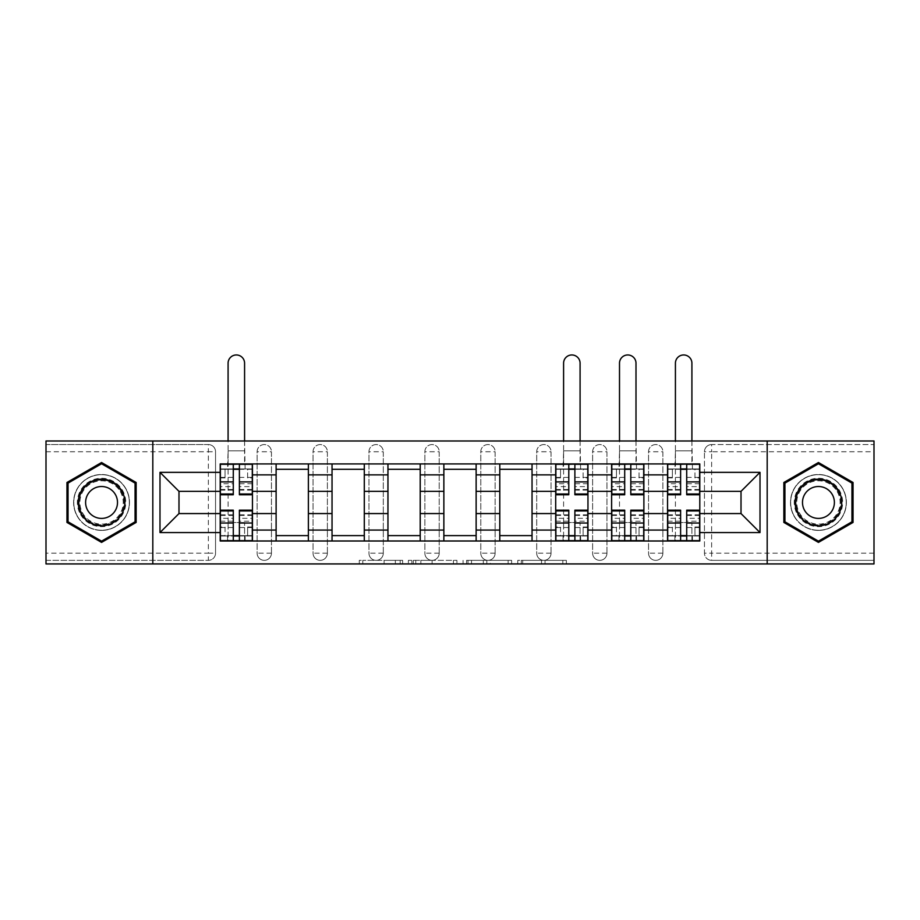 <?xml version="1.0" encoding="UTF-8"?>
<svg xmlns="http://www.w3.org/2000/svg" width="920" height="920" viewBox="0 0 920 920"><rect width="100%" height="100%" fill="white"/><g stroke="black" fill="none" stroke-linecap="round" stroke-linejoin="round"><path stroke-width="0.69" stroke-dasharray="4.6 3.45" d="M402.649 563.937L362.802 563.937L402.649 563.937L402.649 560.349L384.088 560.349L384.088 563.937L384.088 560.349L402.649 560.349L402.649 563.937L402.649 560.349L384.088 560.349L384.088 563.937L384.088 560.349L402.649 560.349L362.802 560.349L402.649 560.349M648.543 451.743A7.165 7.165 0 0 1 655.707 444.567A7.165 7.165 0 0 1 662.883 451.743A7.165 7.165 0 0 0 655.707 444.567A7.165 7.165 0 0 0 648.543 451.743L648.543 553.184A7.165 7.165 0 0 0 655.707 560.349A7.165 7.165 0 0 0 662.883 553.184L662.883 451.743A7.165 7.165 0 0 0 655.707 444.567A7.165 7.165 0 0 0 648.543 451.743L648.543 553.184A7.165 7.165 0 0 0 655.707 560.349A7.165 7.165 0 0 0 662.883 553.184L662.883 451.743L648.543 451.743M592.618 451.743A7.165 7.165 0 0 1 599.794 444.567A7.165 7.165 0 0 1 606.958 451.743A7.165 7.165 0 0 0 599.794 444.567A7.165 7.165 0 0 0 592.618 451.743L592.618 553.184A7.165 7.165 0 0 0 599.794 560.349A7.165 7.165 0 0 0 606.958 553.184L606.958 451.743A7.165 7.165 0 0 0 599.794 444.567A7.165 7.165 0 0 0 592.618 451.743L592.618 553.184A7.165 7.165 0 0 0 599.794 560.349A7.165 7.165 0 0 0 606.958 553.184L606.958 451.743L592.618 451.743M536.705 451.743A7.165 7.165 0 0 1 543.881 444.567A7.165 7.165 0 0 1 551.045 451.743A7.165 7.165 0 0 0 543.881 444.567A7.165 7.165 0 0 0 536.705 451.743L536.705 553.184A7.165 7.165 0 0 0 543.881 560.349A7.165 7.165 0 0 0 551.045 553.184L551.045 451.743A7.165 7.165 0 0 0 543.881 444.567A7.165 7.165 0 0 0 536.705 451.743L536.705 553.184A7.165 7.165 0 0 0 543.881 560.349A7.165 7.165 0 0 0 551.045 553.184L551.045 451.743L536.705 451.743M480.792 451.743A7.165 7.165 0 0 1 487.956 444.567A7.165 7.165 0 0 1 495.132 451.743A7.165 7.165 0 0 0 487.956 444.567A7.165 7.165 0 0 0 480.792 451.743L480.792 553.184A7.165 7.165 0 0 0 487.956 560.349A7.165 7.165 0 0 0 495.132 553.184L495.132 451.743A7.165 7.165 0 0 0 487.956 444.567A7.165 7.165 0 0 0 480.792 451.743L480.792 553.184A7.165 7.165 0 0 0 487.956 560.349A7.165 7.165 0 0 0 495.132 553.184L495.132 451.743L480.792 451.743M424.867 451.743A7.165 7.165 0 0 1 432.043 444.567A7.165 7.165 0 0 1 439.208 451.743A7.165 7.165 0 0 0 432.043 444.567A7.165 7.165 0 0 0 424.867 451.743L424.867 553.184A7.165 7.165 0 0 0 432.043 560.349A7.165 7.165 0 0 0 439.208 553.184L439.208 451.743A7.165 7.165 0 0 0 432.043 444.567A7.165 7.165 0 0 0 424.867 451.743L424.867 553.184A7.165 7.165 0 0 0 432.043 560.349A7.165 7.165 0 0 0 439.208 553.184L439.208 451.743L424.867 451.743M368.954 451.743A7.165 7.165 0 0 1 376.119 444.567A7.165 7.165 0 0 1 383.295 451.743A7.165 7.165 0 0 0 376.119 444.567A7.165 7.165 0 0 0 368.954 451.743L368.954 553.184A7.165 7.165 0 0 0 376.119 560.349A7.165 7.165 0 0 0 383.295 553.184L383.295 451.743A7.165 7.165 0 0 0 376.119 444.567A7.165 7.165 0 0 0 368.954 451.743L368.954 553.184A7.165 7.165 0 0 0 376.119 560.349A7.165 7.165 0 0 0 383.295 553.184L383.295 451.743L368.954 451.743M313.041 451.743A7.165 7.165 0 0 1 320.206 444.567A7.165 7.165 0 0 1 327.382 451.743A7.165 7.165 0 0 0 320.206 444.567A7.165 7.165 0 0 0 313.041 451.743L313.041 553.184A7.165 7.165 0 0 0 320.206 560.349A7.165 7.165 0 0 0 327.382 553.184L327.382 451.743A7.165 7.165 0 0 0 320.206 444.567A7.165 7.165 0 0 0 313.041 451.743L313.041 553.184A7.165 7.165 0 0 0 320.206 560.349A7.165 7.165 0 0 0 327.382 553.184L327.382 451.743L313.041 451.743M257.117 451.743A7.165 7.165 0 0 1 264.293 444.567A7.165 7.165 0 0 1 271.457 451.743A7.165 7.165 0 0 0 264.293 444.567A7.165 7.165 0 0 0 257.117 451.743L257.117 553.184A7.165 7.165 0 0 0 264.293 560.349A7.165 7.165 0 0 0 271.457 553.184L271.457 451.743A7.165 7.165 0 0 0 264.293 444.567A7.165 7.165 0 0 0 257.117 451.743L257.117 553.184A7.165 7.165 0 0 0 264.293 560.349A7.165 7.165 0 0 0 271.457 553.184L271.457 451.743L257.117 451.743M101.556 530.414A27.956 27.956 0 0 1 73.6 502.458A27.956 27.956 0 0 1 101.556 474.501A27.956 27.956 0 0 1 129.513 502.458A27.956 27.956 0 0 1 101.556 530.414A27.956 27.956 0 0 1 73.6 502.458A27.956 27.956 0 0 1 101.556 474.501A27.956 27.956 0 0 1 129.513 502.458A27.956 27.956 0 0 1 101.556 530.414M818.443 530.414A27.956 27.956 0 0 1 790.487 502.458A27.956 27.956 0 0 1 818.443 474.501A27.956 27.956 0 0 1 846.4 502.458A27.956 27.956 0 0 1 818.443 530.414A27.956 27.956 0 0 1 790.487 502.458A27.956 27.956 0 0 1 818.443 474.501A27.956 27.956 0 0 1 846.4 502.458A27.956 27.956 0 0 1 818.443 530.414M562.822 563.937L521.306 563.937L562.822 563.937L562.822 560.349L545.054 560.349L566.341 560.349L566.341 563.937L566.341 560.349L521.306 560.349L566.341 560.349L566.341 563.937L566.341 560.349L562.822 560.349L562.822 563.937M541.535 563.937L522.709 563.937L541.535 563.937L541.535 560.349L545.054 560.349L541.535 560.349L541.535 563.937L541.535 560.349L522.709 560.349L522.709 563.937L522.709 560.349L541.535 560.349L541.535 563.937M517.787 563.937L521.306 563.937L517.787 563.937L517.787 560.349L521.306 560.349L517.787 560.349L517.787 563.937M359.283 563.937L362.802 563.937L359.283 563.937L359.283 560.349L362.802 560.349L359.283 560.349L359.283 563.937M874 553.184L711.631 553.184L711.631 560.349L874 560.349L874 563.937L46 563.937L46 560.349L208.368 560.349A7.165 7.165 0 0 0 215.544 553.184L215.544 451.743A7.165 7.165 0 0 0 208.368 444.567A7.165 7.165 0 0 1 215.544 451.743A7.165 7.165 0 0 0 208.368 444.567L46 444.567L46 440.99L874 440.99L874 444.567L711.631 444.567A7.165 7.165 0 0 0 704.456 451.743L704.456 553.184A7.165 7.165 0 0 0 711.631 560.349A7.165 7.165 0 0 1 704.456 553.184A7.165 7.165 0 0 0 711.631 560.349L874 560.349L874 444.567L711.631 444.567A7.165 7.165 0 0 0 704.456 451.743L704.456 553.184L711.631 553.184L711.631 451.743L874 451.743M456.918 563.937L453.399 563.937L456.918 563.937L456.918 560.349L456.918 563.937M411.884 563.937L453.399 563.937L408.365 563.937L411.884 563.937L411.884 560.349L456.918 560.349L408.365 560.349L408.365 563.937L408.365 560.349L411.884 560.349L411.884 563.937M466.601 563.937L511.635 563.937L463.082 563.937L466.601 563.937L466.601 560.349L511.635 560.349L511.635 563.937L511.635 560.349L490.348 560.349L490.348 563.937M215.544 553.184L215.544 451.743L208.368 451.743L208.368 553.184L46 553.184L46 560.349L208.368 560.349A7.165 7.165 0 0 0 215.544 553.184A7.165 7.165 0 0 1 208.368 560.349L208.368 553.184L215.544 553.184M46 451.743L208.368 451.743L208.368 444.567L46 444.567L46 553.184M667.54 463.933L699.798 463.933L699.798 469.303L667.54 469.303L667.54 463.933L643.885 463.933L643.885 469.303L611.616 469.303L611.616 463.933L587.96 463.933L587.96 469.303L555.703 469.303L555.703 463.933L532.047 463.933L532.047 469.303L499.79 469.303L499.79 463.933L476.134 463.933L476.134 469.303L443.865 469.303L443.865 463.933L420.21 463.933L420.21 469.303L387.952 469.303L387.952 463.933L364.297 463.933L364.297 469.303L332.039 469.303L332.039 463.933L308.384 463.933L308.384 469.303L276.115 469.303L276.115 463.933L252.459 463.933L252.459 469.303L220.202 469.303L220.202 535.612L252.459 535.612L252.459 469.303M252.459 535.612L252.459 540.995L276.115 540.995L276.115 535.612L308.384 535.612L308.384 469.303M276.115 469.303L276.115 535.612M308.384 535.612L308.384 540.995L332.039 540.995L332.039 535.612L364.297 535.612L364.297 469.303M332.039 469.303L332.039 535.612M364.297 535.612L364.297 540.995L387.952 540.995L387.952 535.612L420.21 535.612L420.21 469.303M387.952 469.303L387.952 535.612M420.21 535.612L420.21 540.995L443.865 540.995L443.865 535.612L476.134 535.612L476.134 469.303M443.865 469.303L443.865 535.612M476.134 535.612L476.134 540.995L499.79 540.995L499.79 535.612L532.047 535.612L532.047 469.303M499.79 469.303L499.79 535.612M532.047 535.612L532.047 540.995L555.703 540.995L555.703 535.612L587.96 535.612L587.96 469.303M555.703 469.303L555.703 535.612M587.96 535.612L587.96 540.995L611.616 540.995L611.616 535.612L643.885 535.612L643.885 469.303M611.616 469.303L611.616 535.612M643.885 535.612L643.885 540.995L667.54 540.995L667.54 535.612L699.798 535.612L699.798 469.303M667.54 469.303L667.54 535.612M643.885 513.567L667.54 513.567M587.96 513.567L611.616 513.567M532.047 513.567L555.703 513.567M476.134 513.567L499.79 513.567M420.21 513.567L443.865 513.567M364.297 513.567L387.952 513.567M308.384 513.567L332.039 513.567M252.459 513.567L276.115 513.567M667.54 491.349L643.885 491.349M611.616 491.349L587.96 491.349M555.703 491.349L532.047 491.349M499.79 491.349L476.134 491.349M443.865 491.349L420.21 491.349M387.952 491.349L364.297 491.349M332.039 491.349L308.384 491.349M276.115 491.349L252.459 491.349M220.202 491.349L178.986 491.349L178.986 513.567L220.202 513.567M152.812 563.937L152.812 440.99M767.188 563.937L767.188 440.99M699.798 513.567L741.014 513.567L741.014 491.349L699.798 491.349M252.459 540.995L220.202 540.995L220.202 535.612M220.202 469.303L220.202 463.933L252.459 463.933M276.115 463.933L308.384 463.933M332.039 463.933L364.297 463.933M387.952 463.933L420.21 463.933M443.865 463.933L476.134 463.933M499.79 463.933L532.047 463.933M555.703 463.933L587.96 463.933M611.616 463.933L643.885 463.933M699.798 535.612L699.798 540.995L667.54 540.995M643.885 540.995L611.616 540.995M587.96 540.995L555.703 540.995M532.047 540.995L499.79 540.995M476.134 540.995L443.865 540.995M420.21 540.995L387.952 540.995M364.297 540.995L332.039 540.995M308.384 540.995L276.115 540.995M252.287 535.612L239.384 535.612M233.289 535.612L220.386 535.612M220.386 469.303L233.289 469.303M239.384 469.303L252.287 469.303M662.883 553.184A7.165 7.165 0 0 1 655.707 560.349A7.165 7.165 0 0 1 648.543 553.184L662.883 553.184M606.958 553.184A7.165 7.165 0 0 1 599.794 560.349A7.165 7.165 0 0 1 592.618 553.184L606.958 553.184M551.045 553.184A7.165 7.165 0 0 1 543.881 560.349A7.165 7.165 0 0 1 536.705 553.184L551.045 553.184M495.132 553.184A7.165 7.165 0 0 1 487.956 560.349A7.165 7.165 0 0 1 480.792 553.184L495.132 553.184M439.208 553.184A7.165 7.165 0 0 1 432.043 560.349A7.165 7.165 0 0 1 424.867 553.184L439.208 553.184M383.295 553.184A7.165 7.165 0 0 1 376.119 560.349A7.165 7.165 0 0 1 368.954 553.184L383.295 553.184M327.382 553.184A7.165 7.165 0 0 1 320.206 560.349A7.165 7.165 0 0 1 313.041 553.184L327.382 553.184M271.457 553.184A7.165 7.165 0 0 1 264.293 560.349A7.165 7.165 0 0 1 257.117 553.184L271.457 553.184M587.788 535.612L574.885 535.612M568.79 535.612L555.887 535.612M555.887 469.303L568.79 469.303M574.885 469.303L587.788 469.303M643.701 535.612L630.798 535.612M624.703 535.612L611.8 535.612M611.8 469.303L624.703 469.303M630.798 469.303L643.701 469.303M699.614 535.612L686.711 535.612M680.616 535.612L667.713 535.612M667.713 469.303L680.616 469.303M686.711 469.303L699.614 469.303M136.148 482.494L101.556 462.518L66.964 482.494L66.964 522.433L101.556 542.397L136.148 522.433L136.148 482.494M853.035 482.494L818.443 462.518L783.851 482.494L783.851 522.433L818.443 542.397L853.035 522.433L853.035 482.494M415.759 563.937L420.854 563.937L415.759 563.937L415.759 560.349L413.298 560.349L413.298 563.937L413.298 560.349L420.854 560.349L415.759 560.349L415.759 563.937M420.854 563.937L432.112 563.937L420.854 563.937L420.854 560.349L432.112 560.349L432.112 563.937L432.112 560.349L420.854 560.349L420.854 563.937M466.601 560.349L486.829 560.349L486.829 563.937L486.829 560.349L483.31 560.349L486.829 560.349L486.829 563.937L486.829 560.349L490.348 560.349M468.004 560.349L468.004 563.937L468.004 560.349M463.082 560.349L463.082 563.937L463.082 560.349M228.091 440.99L228.091 363.204A8.245 8.245 0 0 1 236.336 354.959A8.245 8.245 0 0 1 244.582 363.204A8.245 8.245 0 0 0 236.336 354.959A8.245 8.245 0 0 0 228.091 363.204A8.245 8.245 0 0 1 236.336 354.959A8.245 8.245 0 0 1 244.582 363.204L244.582 463.933M228.091 463.933L228.091 450.846L227.55 468.947L252.287 468.947L247.618 468.947L247.618 477.905L252.287 477.905L252.287 468.947L252.287 477.905L247.618 477.905L247.618 468.947L252.287 468.947L252.287 494.753M220.386 464.289L220.386 477.905L225.043 477.905L225.043 468.947L220.386 468.947L220.386 477.905L225.043 477.905L225.043 468.947L220.386 468.947L233.289 468.947L233.289 464.289L239.384 464.289L239.384 468.947L252.287 468.947L252.287 464.289M252.287 483.724L239.384 483.724L239.384 490.095L239.384 468.947M239.384 483.724L239.384 486.611L252.287 486.611M239.384 486.611L239.384 494.753M220.386 490.095L233.289 490.095L233.289 483.724L220.386 483.724L220.386 490.095L220.386 468.947L227.55 468.947M220.386 477.399L233.289 477.399L233.289 468.947M233.289 477.399L233.289 490.095M233.289 483.724L233.289 494.753M220.386 483.724L220.386 486.611L233.289 486.611M220.386 486.611L220.386 494.753M245.111 468.947L244.582 440.99M220.386 521.203L233.289 521.203L233.289 535.981L220.386 535.981L220.386 540.638L228.091 540.638L228.091 522.537L228.091 540.638L244.582 540.638L244.582 522.537L244.582 540.638L252.287 540.638L252.287 527.01L247.618 527.01L247.618 535.981L252.287 535.981L252.287 527.01L247.618 527.01L247.618 535.981L252.287 535.981L220.386 535.981L225.043 535.981L225.043 527.01L220.386 527.01L220.386 535.981L220.386 527.01L225.043 527.01L225.043 535.981L220.386 535.981L220.386 510.163M233.289 521.203L233.289 518.305L220.386 518.305M233.289 518.305L233.289 510.163M252.287 514.832L239.384 514.832L239.384 521.203L252.287 521.203L252.287 535.981L239.384 535.981L239.384 540.638M252.287 527.528L239.384 527.528L239.384 535.981M239.384 527.528L239.384 514.832M239.384 521.203L239.384 510.163M252.287 521.203L252.287 518.305L239.384 518.305M252.287 518.305L252.287 510.163M233.289 535.981L233.289 540.638M228.091 522.537L228.091 363.204L228.091 522.537L244.582 522.537L228.091 522.537M80.603 514.556A24.196 24.196 0 0 0 113.654 523.411A24.196 24.196 0 0 0 122.509 490.36A24.196 24.196 0 0 0 89.459 481.505A24.196 24.196 0 0 0 80.603 514.556M120.957 491.257A22.402 22.402 0 0 1 112.757 521.858A22.402 22.402 0 0 1 82.156 513.659A22.402 22.402 0 0 0 112.757 521.858A22.402 22.402 0 0 0 120.957 491.257A22.402 22.402 0 0 0 90.355 483.057A22.402 22.402 0 0 0 82.156 513.659A22.402 22.402 0 0 1 90.355 483.057A22.402 22.402 0 0 1 120.957 491.257A22.402 22.402 0 0 0 90.355 483.057A22.402 22.402 0 0 0 82.156 513.659M115.368 494.488A15.95 15.95 0 0 1 109.537 516.269A15.95 15.95 0 0 1 87.745 510.439A15.95 15.95 0 0 1 93.587 488.647A15.95 15.95 0 0 1 115.368 494.488M77.498 516.35A27.784 27.784 0 0 1 87.665 478.4A27.784 27.784 0 0 1 125.614 488.566A27.784 27.784 0 0 1 115.448 526.516A27.784 27.784 0 0 1 77.498 516.35A27.784 27.784 0 0 1 87.665 478.4A27.784 27.784 0 0 1 125.614 488.566A27.784 27.784 0 0 1 115.448 526.516A27.784 27.784 0 0 1 77.498 516.35M101.556 463.76L135.067 483.115L135.067 521.812L101.556 541.155L68.045 521.812L68.045 483.115L101.556 463.76M797.49 514.556A24.196 24.196 0 0 0 830.541 523.411A24.196 24.196 0 0 0 839.396 490.36A24.196 24.196 0 0 0 806.345 481.505A24.196 24.196 0 0 0 797.49 514.556M837.844 491.257A22.402 22.402 0 0 1 829.644 521.858A22.402 22.402 0 0 1 799.043 513.659A22.402 22.402 0 0 0 829.644 521.858A22.402 22.402 0 0 0 837.844 491.257A22.402 22.402 0 0 0 807.242 483.057A22.402 22.402 0 0 0 799.043 513.659A22.402 22.402 0 0 1 807.242 483.057A22.402 22.402 0 0 1 837.844 491.257A22.402 22.402 0 0 0 807.242 483.057A22.402 22.402 0 0 0 799.043 513.659M832.255 494.488A15.95 15.95 0 0 1 826.413 516.269A15.95 15.95 0 0 1 804.632 510.439A15.95 15.95 0 0 1 810.462 488.647A15.95 15.95 0 0 1 832.255 494.488M794.385 516.35A27.784 27.784 0 0 1 804.551 478.4A27.784 27.784 0 0 1 842.501 488.566A27.784 27.784 0 0 1 832.335 526.516A27.784 27.784 0 0 1 794.385 516.35A27.784 27.784 0 0 1 804.551 478.4A27.784 27.784 0 0 1 842.501 488.566A27.784 27.784 0 0 1 832.335 526.516A27.784 27.784 0 0 1 794.385 516.35M818.443 463.76L851.954 483.115L851.954 521.812L818.443 541.155L784.932 521.812L784.932 483.115L818.443 463.76M563.592 440.99L563.592 363.204A8.245 8.245 0 0 1 571.837 354.959A8.245 8.245 0 0 1 580.083 363.204A8.245 8.245 0 0 0 571.837 354.959A8.245 8.245 0 0 0 563.592 363.204A8.245 8.245 0 0 1 571.837 354.959A8.245 8.245 0 0 1 580.083 363.204L580.083 463.933M563.592 463.933L563.592 450.846L563.051 468.947L587.788 468.947L583.119 468.947L583.119 477.905L587.788 477.905L587.788 468.947L587.788 477.905L583.119 477.905L583.119 468.947L587.788 468.947L587.788 494.753M555.887 464.289L555.887 477.905L560.544 477.905L560.544 468.947L555.887 468.947L555.887 477.905L560.544 477.905L560.544 468.947L555.887 468.947L568.79 468.947L568.79 464.289L574.885 464.289L574.885 468.947L587.788 468.947L587.788 464.289M587.788 483.724L574.885 483.724L574.885 490.095L574.885 468.947M574.885 483.724L574.885 486.611L587.788 486.611M574.885 486.611L574.885 494.753M555.887 490.095L568.79 490.095L568.79 483.724L555.887 483.724L555.887 490.095L555.887 468.947L563.051 468.947M555.887 477.399L568.79 477.399L568.79 468.947M568.79 477.399L568.79 490.095M568.79 483.724L568.79 494.753M555.887 483.724L555.887 486.611L568.79 486.611M555.887 486.611L555.887 494.753M580.612 468.947L580.083 440.99M555.887 521.203L568.79 521.203L568.79 535.981L555.887 535.981L555.887 540.638L563.592 540.638L563.592 522.537L563.592 540.638L580.083 540.638L580.083 522.537L580.083 540.638L587.788 540.638L587.788 527.01L583.119 527.01L583.119 535.981L587.788 535.981L587.788 527.01L583.119 527.01L583.119 535.981L587.788 535.981L555.887 535.981L560.544 535.981L560.544 527.01L555.887 527.01L555.887 535.981L555.887 527.01L560.544 527.01L560.544 535.981L555.887 535.981L555.887 510.163M568.79 521.203L568.79 518.305L555.887 518.305M568.79 518.305L568.79 510.163M587.788 514.832L574.885 514.832L574.885 521.203L587.788 521.203L587.788 535.981L574.885 535.981L574.885 540.638M587.788 527.528L574.885 527.528L574.885 535.981M574.885 527.528L574.885 514.832M574.885 521.203L574.885 510.163M587.788 521.203L587.788 518.305L574.885 518.305M587.788 518.305L587.788 510.163M568.79 535.981L568.79 540.638M563.592 522.537L563.592 363.204L563.592 522.537L580.083 522.537L563.592 522.537M619.505 440.99L619.505 363.204A8.245 8.245 0 0 1 627.75 354.959A8.245 8.245 0 0 1 635.996 363.204A8.245 8.245 0 0 0 627.75 354.959A8.245 8.245 0 0 0 619.505 363.204A8.245 8.245 0 0 1 627.75 354.959A8.245 8.245 0 0 1 635.996 363.204L635.996 463.933M619.505 463.933L619.505 450.846L618.964 468.947L643.701 468.947L639.043 468.947L639.043 477.905L643.701 477.905L643.701 468.947L643.701 477.905L639.043 477.905L639.043 468.947L643.701 468.947L643.701 494.753M611.8 464.289L611.8 477.905L616.457 477.905L616.457 468.947L611.8 468.947L611.8 477.905L616.457 477.905L616.457 468.947L611.8 468.947L624.703 468.947L624.703 464.289L630.798 464.289L630.798 468.947L643.701 468.947L643.701 464.289M643.701 483.724L630.798 483.724L630.798 490.095L630.798 468.947M630.798 483.724L630.798 486.611L643.701 486.611M630.798 486.611L630.798 494.753M611.8 490.095L624.703 490.095L624.703 483.724L611.8 483.724L611.8 490.095L611.8 468.947L618.964 468.947M611.8 477.399L624.703 477.399L624.703 468.947M624.703 477.399L624.703 490.095M624.703 483.724L624.703 494.753M611.8 483.724L611.8 486.611L624.703 486.611M611.8 486.611L611.8 494.753M636.536 468.947L635.996 440.99M611.8 521.203L624.703 521.203L624.703 535.981L611.8 535.981L611.8 540.638L619.505 540.638L619.505 522.537L619.505 540.638L635.996 540.638L635.996 522.537L635.996 540.638L643.701 540.638L643.701 527.01L639.043 527.01L639.043 535.981L643.701 535.981L643.701 527.01L639.043 527.01L639.043 535.981L643.701 535.981L611.8 535.981L616.457 535.981L616.457 527.01L611.8 527.01L611.8 535.981L611.8 527.01L616.457 527.01L616.457 535.981L611.8 535.981L611.8 510.163M624.703 521.203L624.703 518.305L611.8 518.305M624.703 518.305L624.703 510.163M643.701 514.832L630.798 514.832L630.798 521.203L643.701 521.203L643.701 535.981L630.798 535.981L630.798 540.638M643.701 527.528L630.798 527.528L630.798 535.981M630.798 527.528L630.798 514.832M630.798 521.203L630.798 510.163M643.701 521.203L643.701 518.305L630.798 518.305M643.701 518.305L643.701 510.163M624.703 535.981L624.703 540.638M619.505 522.537L619.505 363.204L619.505 522.537L635.996 522.537L619.505 522.537M675.418 440.99L675.418 363.204A8.245 8.245 0 0 1 683.663 354.959A8.245 8.245 0 0 1 691.909 363.204A8.245 8.245 0 0 0 683.663 354.959A8.245 8.245 0 0 0 675.418 363.204A8.245 8.245 0 0 1 683.663 354.959A8.245 8.245 0 0 1 691.909 363.204L691.909 463.933M675.418 463.933L675.418 450.846L674.889 468.947L699.614 468.947L694.956 468.947L694.956 477.905L699.614 477.905L699.614 468.947L699.614 477.905L694.956 477.905L694.956 468.947L699.614 468.947L699.614 494.753M667.713 464.289L667.713 477.905L672.382 477.905L672.382 468.947L667.713 468.947L667.713 477.905L672.382 477.905L672.382 468.947L667.713 468.947L680.616 468.947L680.616 464.289L686.711 464.289L686.711 468.947L699.614 468.947L699.614 464.289M699.614 483.724L686.711 483.724L686.711 490.095L686.711 468.947M686.711 483.724L686.711 486.611L699.614 486.611M686.711 486.611L686.711 494.753M667.713 490.095L680.616 490.095L680.616 483.724L667.713 483.724L667.713 490.095L667.713 468.947L674.889 468.947M667.713 477.399L680.616 477.399L680.616 468.947M680.616 477.399L680.616 490.095M680.616 483.724L680.616 494.753M667.713 483.724L667.713 486.611L680.616 486.611M667.713 486.611L667.713 494.753M692.449 468.947L691.909 440.99M667.713 521.203L680.616 521.203L680.616 535.981L667.713 535.981L667.713 540.638L675.418 540.638L675.418 522.537L675.418 540.638L691.909 540.638L691.909 522.537L691.909 540.638L699.614 540.638L699.614 527.01L694.956 527.01L694.956 535.981L699.614 535.981L699.614 527.01L694.956 527.01L694.956 535.981L699.614 535.981L667.713 535.981L672.382 535.981L672.382 527.01L667.713 527.01L667.713 535.981L667.713 527.01L672.382 527.01L672.382 535.981L667.713 535.981L667.713 510.163M680.616 521.203L680.616 518.305L667.713 518.305M680.616 518.305L680.616 510.163M699.614 514.832L686.711 514.832L686.711 521.203L699.614 521.203L699.614 535.981L686.711 535.981L686.711 540.638M699.614 527.528L686.711 527.528L686.711 535.981M686.711 527.528L686.711 514.832M686.711 521.203L686.711 510.163M699.614 521.203L699.614 518.305L686.711 518.305M699.614 518.305L699.614 510.163M680.616 535.981L680.616 540.638M675.418 522.537L675.418 363.204L675.418 522.537L691.909 522.537L675.418 522.537M400.188 560.349L400.188 563.937L400.188 560.349M711.631 444.567A7.165 7.165 0 0 0 704.456 451.743L711.631 451.743L711.631 444.567M395.347 560.349L395.347 563.937L395.347 560.349M362.802 560.349L362.802 563.937L362.802 560.349M453.399 560.349L453.399 563.937L453.399 560.349M508.116 560.349L508.116 563.937L508.116 560.349M483.31 560.349L483.31 563.937L483.31 560.349M471.523 560.349L471.523 563.937L471.523 560.349M545.054 560.349L545.054 563.937L545.054 560.349M521.306 560.349L521.306 563.937L521.306 560.349M239.384 477.399L252.287 477.399M239.384 489.497L252.287 489.497M220.386 489.497L233.289 489.497M228.091 450.846L244.582 450.846L228.091 450.846M227.55 540.638L227.55 535.981M233.289 527.528L220.386 527.528M233.289 515.418L220.386 515.418M252.287 515.418L239.384 515.418M245.111 540.638L245.111 535.981M120.324 491.625A21.666 21.666 0 0 1 112.389 521.226A21.666 21.666 0 0 1 82.788 513.291A21.666 21.666 0 0 1 90.723 483.701A21.666 21.666 0 0 1 120.324 491.625M837.211 491.625A21.666 21.666 0 0 1 829.276 521.226A21.666 21.666 0 0 1 799.675 513.291A21.666 21.666 0 0 1 807.61 483.701A21.666 21.666 0 0 1 837.211 491.625M574.885 477.399L587.788 477.399M574.885 489.497L587.788 489.497M555.887 489.497L568.79 489.497M563.592 450.846L580.083 450.846L563.592 450.846M563.051 540.638L563.051 535.981M568.79 527.528L555.887 527.528M568.79 515.418L555.887 515.418M587.788 515.418L574.885 515.418M580.612 540.638L580.612 535.981M630.798 477.399L643.701 477.399M630.798 489.497L643.701 489.497M611.8 489.497L624.703 489.497M619.505 450.846L635.996 450.846L619.505 450.846M618.964 540.638L618.964 535.981M624.703 527.528L611.8 527.528M624.703 515.418L611.8 515.418M643.701 515.418L630.798 515.418M636.536 540.638L636.536 535.981M686.711 477.399L699.614 477.399M686.711 489.497L699.614 489.497M667.713 489.497L680.616 489.497M675.418 450.846L691.909 450.846L675.418 450.846M674.889 540.638L674.889 535.981M680.616 527.528L667.713 527.528M680.616 515.418L667.713 515.418M699.614 515.418L686.711 515.418M692.449 540.638L692.449 535.981M239.384 490.095L252.287 490.095M233.289 514.832L220.386 514.832M574.885 490.095L587.788 490.095M568.79 514.832L555.887 514.832M630.798 490.095L643.701 490.095M624.703 514.832L611.8 514.832M686.711 490.095L699.614 490.095M680.616 514.832L667.713 514.832"/><path stroke-width="1.38" d="M767.188 563.937L874 563.937L874 440.99L46 440.99L46 563.937L767.188 563.937L767.188 440.99M276.115 540.995L276.115 474.858L252.459 474.858L252.459 540.995M252.459 474.858L252.459 463.933M276.115 474.858L276.115 463.933M308.384 463.933L308.384 540.995M332.039 540.995L332.039 463.933M364.297 463.933L364.297 540.995M387.952 540.995L387.952 463.933M420.21 463.933L420.21 540.995M443.865 540.995L443.865 463.933M476.134 463.933L476.134 540.995M499.79 540.995L499.79 463.933M532.047 463.933L532.047 540.995M555.703 540.995L555.703 463.933M587.96 463.933L587.96 540.995M611.616 540.995L611.616 463.933M643.885 463.933L643.885 540.995M667.54 540.995L667.54 463.933M667.54 513.567L643.885 513.567M611.616 513.567L587.96 513.567M555.703 513.567L532.047 513.567M499.79 513.567L476.134 513.567M443.865 513.567L420.21 513.567M387.952 513.567L364.297 513.567M332.039 513.567L308.384 513.567M276.115 513.567L252.459 513.567M667.54 491.349L643.885 491.349M611.616 491.349L587.96 491.349M555.703 491.349L532.047 491.349M499.79 491.349L476.134 491.349M443.865 491.349L420.21 491.349M387.952 491.349L364.297 491.349M332.039 491.349L308.384 491.349M276.115 491.349L252.459 491.349M178.986 513.567L220.202 513.567L220.202 491.349L178.986 491.349L178.986 513.567L159.988 532.565L159.988 472.351L220.202 472.351L220.202 491.349M699.798 491.349L699.798 513.567L741.014 513.567L741.014 491.349L699.798 491.349L699.798 463.933L220.202 463.933L220.202 472.351M699.798 472.351L760.012 472.351L760.012 532.565L699.798 532.565L699.798 513.567M220.202 513.567L220.202 540.995L699.798 540.995L699.798 532.565M220.202 532.565L159.988 532.565M152.812 563.937L152.812 440.99M136.148 482.494L101.556 462.518L66.964 482.494L66.964 522.433L101.556 542.397L136.148 522.433L136.148 482.494M853.035 482.494L818.443 462.518L783.851 482.494L783.851 522.433L818.443 542.397L853.035 522.433L853.035 482.494M239.384 535.612L233.289 535.612M233.289 469.303L239.384 469.303M308.384 535.612L276.115 535.612M276.115 469.303L308.384 469.303M364.297 535.612L332.039 535.612M332.039 469.303L364.297 469.303M420.21 535.612L387.952 535.612M387.952 469.303L420.21 469.303M476.134 535.612L443.865 535.612M443.865 469.303L476.134 469.303M532.047 535.612L499.79 535.612M499.79 469.303L532.047 469.303M574.885 535.612L568.79 535.612M568.79 469.303L574.885 469.303M630.798 535.612L624.703 535.612M624.703 469.303L630.798 469.303M686.711 535.612L680.616 535.612M680.616 469.303L686.711 469.303M159.988 472.351L178.986 491.349M741.014 513.567L760.012 532.565M741.014 491.349L760.012 472.351M244.582 440.99L244.582 363.204A8.245 8.245 0 0 0 236.336 354.959A8.245 8.245 0 0 0 228.091 363.204L228.091 440.99M239.384 493.994L252.287 493.994L252.287 494.753L239.384 494.753L239.384 464.289L252.287 464.289L245.111 464.289M252.287 493.994L252.287 464.289M233.289 468.947L239.384 468.947M227.55 464.289L220.386 464.289L220.386 494.753L233.289 494.753L233.289 464.289L244.582 463.933M220.386 464.289L233.289 464.289L228.091 463.933M233.289 510.163L233.289 540.638L220.386 540.638L220.386 510.163L233.289 510.163M239.384 535.981L233.289 535.981M239.384 540.638L252.287 540.638L252.287 510.163L239.384 510.163L239.384 540.638L233.289 540.638M81.385 514.107A23.299 23.299 0 0 0 113.206 522.64A23.299 23.299 0 0 0 121.739 490.808A23.299 23.299 0 0 0 89.907 482.287A23.299 23.299 0 0 0 81.385 514.107M87.745 510.439A15.95 15.95 0 0 0 109.537 516.269A15.95 15.95 0 0 0 115.368 494.488A15.95 15.95 0 0 0 93.587 488.647A15.95 15.95 0 0 0 87.745 510.439M101.556 463.76L135.067 483.115L135.067 521.812L101.556 541.155L68.045 521.812L68.045 483.115L101.556 463.76M798.261 514.107A23.299 23.299 0 0 0 830.093 522.64A23.299 23.299 0 0 0 838.614 490.808A23.299 23.299 0 0 0 806.794 482.287A23.299 23.299 0 0 0 798.261 514.107M804.632 510.439A15.95 15.95 0 0 0 826.413 516.269A15.95 15.95 0 0 0 832.255 494.488A15.95 15.95 0 0 0 810.462 488.647A15.95 15.95 0 0 0 804.632 510.439M818.443 463.76L851.954 483.115L851.954 521.812L818.443 541.155L784.932 521.812L784.932 483.115L818.443 463.76M580.083 440.99L580.083 363.204A8.245 8.245 0 0 0 571.837 354.959A8.245 8.245 0 0 0 563.592 363.204L563.592 440.99M574.885 493.994L587.788 493.994L587.788 494.753L574.885 494.753L574.885 464.289L587.788 464.289L580.612 464.289M587.788 493.994L587.788 464.289M568.79 468.947L574.885 468.947M563.051 464.289L555.887 464.289L555.887 494.753L568.79 494.753L568.79 464.289L580.083 463.933M555.887 464.289L568.79 464.289L563.592 463.933M568.79 510.163L568.79 540.638L555.887 540.638L555.887 510.163L568.79 510.163M574.885 535.981L568.79 535.981M574.885 540.638L587.788 540.638L587.788 510.163L574.885 510.163L574.885 540.638L568.79 540.638M635.996 440.99L635.996 363.204A8.245 8.245 0 0 0 627.75 354.959A8.245 8.245 0 0 0 619.505 363.204L619.505 440.99M630.798 493.994L643.701 493.994L643.701 494.753L630.798 494.753L630.798 464.289L643.701 464.289L636.536 464.289M643.701 493.994L643.701 464.289M624.703 468.947L630.798 468.947M618.964 464.289L611.8 464.289L611.8 494.753L624.703 494.753L624.703 464.289L635.996 463.933M611.8 464.289L624.703 464.289L619.505 463.933M624.703 510.163L624.703 540.638L611.8 540.638L611.8 510.163L624.703 510.163M630.798 535.981L624.703 535.981M630.798 540.638L643.701 540.638L643.701 510.163L630.798 510.163L630.798 540.638L624.703 540.638M691.909 440.99L691.909 363.204A8.245 8.245 0 0 0 683.663 354.959A8.245 8.245 0 0 0 675.418 363.204L675.418 440.99M686.711 493.994L699.614 493.994L699.614 494.753L686.711 494.753L686.711 464.289L699.614 464.289L692.449 464.289M699.614 493.994L699.614 464.289M680.616 468.947L686.711 468.947M674.889 464.289L667.713 464.289L667.713 494.753L680.616 494.753L680.616 464.289L691.909 463.933M667.713 464.289L680.616 464.289L675.418 463.933M680.616 510.163L680.616 540.638L667.713 540.638L667.713 510.163L680.616 510.163M686.711 535.981L680.616 535.981M686.711 540.638L699.614 540.638L699.614 510.163L686.711 510.163L686.711 540.638L680.616 540.638M611.616 474.858L587.96 474.858M555.703 474.858L532.047 474.858M499.79 474.858L476.134 474.858M443.865 474.858L420.21 474.858M387.952 474.858L364.297 474.858M332.039 474.858L308.384 474.858M667.54 474.858L643.885 474.858M611.616 530.058L587.96 530.058M555.703 530.058L532.047 530.058M499.79 530.058L476.134 530.058M443.865 530.058L420.21 530.058M387.952 530.058L364.297 530.058M332.039 530.058L308.384 530.058M276.115 530.058L252.459 530.058M667.54 530.058L643.885 530.058M239.384 481.896L252.287 481.896M220.386 493.994L233.289 493.994M220.386 481.896L233.289 481.896M233.289 510.922L220.386 510.922M233.289 523.031L220.386 523.031M252.287 510.922L239.384 510.922M252.287 523.031L239.384 523.031M574.885 481.896L587.788 481.896M555.887 493.994L568.79 493.994M555.887 481.896L568.79 481.896M568.79 510.922L555.887 510.922M568.79 523.031L555.887 523.031M587.788 510.922L574.885 510.922M587.788 523.031L574.885 523.031M630.798 481.896L643.701 481.896M611.8 493.994L624.703 493.994M611.8 481.896L624.703 481.896M624.703 510.922L611.8 510.922M624.703 523.031L611.8 523.031M643.701 510.922L630.798 510.922M643.701 523.031L630.798 523.031M686.711 481.896L699.614 481.896M667.713 493.994L680.616 493.994M667.713 481.896L680.616 481.896M680.616 510.922L667.713 510.922M680.616 523.031L667.713 523.031M699.614 510.922L686.711 510.922M699.614 523.031L686.711 523.031"/></g></svg>
